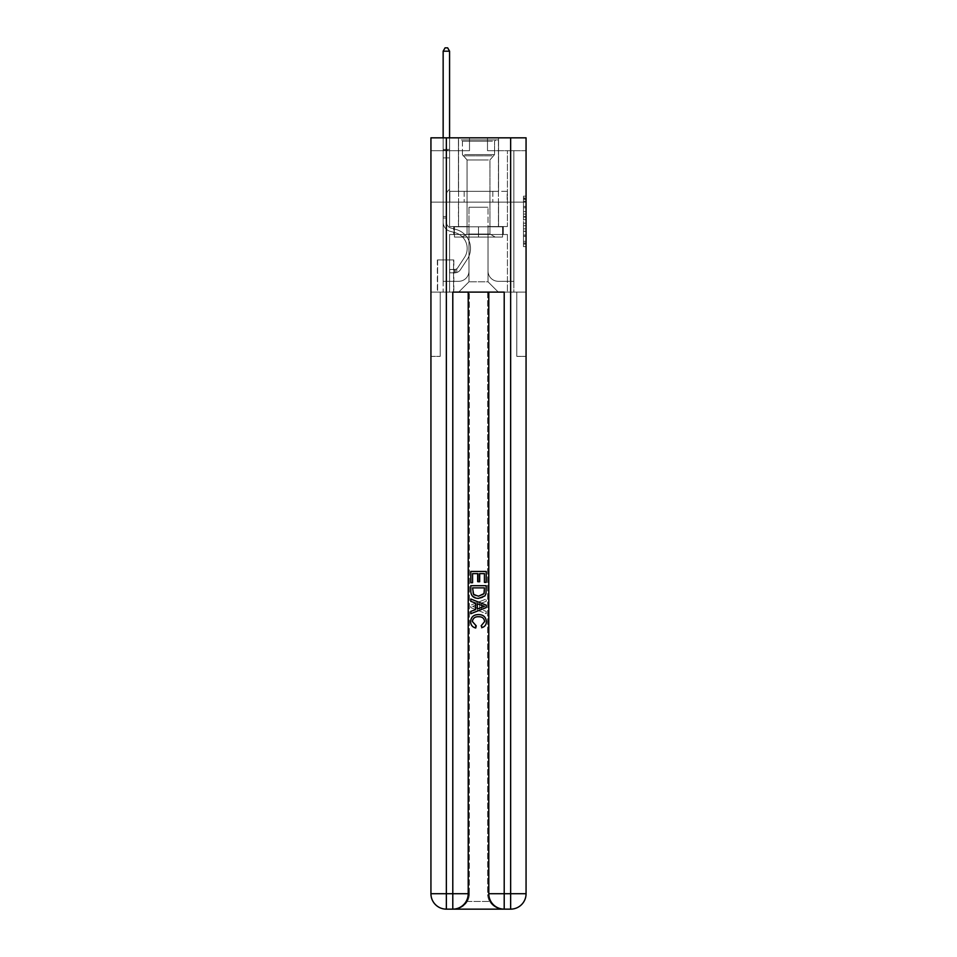 <?xml version="1.0" encoding="UTF-8"?>
<svg xmlns="http://www.w3.org/2000/svg" width="957" height="957" viewBox="0 0 957 957"><rect width="100%" height="100%" fill="white"/><g stroke="black" fill="none" stroke-linecap="round" stroke-linejoin="round"><path stroke-width="0.72" stroke-dasharray="4.79 3.59" d="M523.491 211.557L523.491 219.631L526.063 219.631L526.063 244.107L526.063 198.685L526.063 219.631L523.491 219.631L523.491 197.932L523.491 246.631L523.491 196.161L523.491 243.102L526.063 243.102L523.491 243.102L526.063 243.102L523.491 243.102L523.491 235.027L523.491 246.631L526.063 246.631L526.063 196.161L526.063 242.97L526.063 223.16L523.491 223.16L526.063 223.16L526.063 235.027L526.063 199.69L523.491 199.69L526.063 199.69L526.063 246.631L526.063 198.685L526.063 246.631L523.491 246.631L523.491 196.161L526.063 196.161L526.063 198.685L526.063 196.161L526.063 198.685L526.063 196.161L526.063 197.932L526.063 196.161L523.491 196.161L523.491 199.69L526.063 199.69L523.491 199.69L523.491 211.557L526.063 211.557M498.549 137.832L498.549 191.316L458.451 191.316L498.549 191.316L458.451 191.316L498.549 191.316L498.549 137.832L458.451 137.832L458.451 191.316L458.451 137.832L498.549 137.832M453.821 259.957L437.361 259.957L453.821 259.957L453.821 292.1L437.361 292.1L453.821 292.1M437.361 259.957L437.361 292.1M526.063 216.605L526.063 214.081L526.063 216.605L523.491 216.605L523.491 206.449L523.491 236.343L523.491 228.843L526.063 228.843L523.491 228.843L523.491 246.631L526.063 246.631L523.491 246.631L526.063 246.631L523.491 246.631L523.491 196.161L526.063 196.161L523.491 196.161L526.063 196.161L523.491 196.161L523.491 216.605L526.063 216.605M453.941 909.15C459.228 909.282 463.678 906.71 467.303 901.434A15.432 15.432 0 0 0 469.373 893.718L469.373 292.1L469.373 893.718A15.432 15.432 0 0 1 467.303 901.434C463.678 906.71 459.228 909.282 453.941 909.15A15.432 15.432 0 0 0 469.373 893.718A15.432 15.432 0 0 1 453.941 909.15L503.059 909.15C497.772 909.282 493.322 906.71 489.697 901.434C493.322 906.71 497.772 909.282 503.059 909.15A15.432 15.432 0 0 1 487.627 893.718A15.432 15.432 0 0 0 489.697 901.434A15.432 15.432 0 0 1 487.627 893.718L487.627 292.1L516.804 292.1L516.804 356.375L516.804 292.1L487.627 292.1L487.627 893.718A15.432 15.432 0 0 0 503.059 909.15L446.357 909.15A15.432 15.432 0 0 1 430.937 893.718A15.432 15.432 0 0 0 446.357 909.15A15.432 15.432 0 0 1 430.937 893.718L430.937 356.375L440.196 356.375L430.937 356.375L430.937 202.118L430.937 292.1L440.196 292.1L440.196 356.375L440.196 292.1L440.196 356.375L440.196 292.1L487.627 292.1L430.937 292.1L449.575 292.1L449.575 234.513L507.425 234.513L478.5 234.513L478.5 226.797L478.5 237.085L502.545 237.085L502.545 226.797L502.545 237.085L454.455 237.085L454.455 226.797L454.455 237.085L454.455 226.797L454.455 237.085L478.5 237.085L454.455 237.085L478.5 237.085L478.5 226.797L478.5 237.085L502.545 237.085L478.5 237.085L478.5 226.797L478.5 234.513L453.69 234.513L453.69 226.797L453.69 234.513L453.69 226.797L453.69 234.513L449.575 234.513L503.31 234.513L503.31 226.797L453.69 226.797L503.31 226.797L453.69 226.797L503.31 226.797L503.31 234.513L507.425 234.513L449.575 234.513L449.575 292.1L430.937 292.1L430.937 202.118L430.937 893.718L430.937 137.832L526.063 137.832L430.937 137.832L430.937 150.692L469.504 150.692L430.937 150.692L430.937 137.832L430.937 202.118L430.937 137.832L430.937 202.118L526.063 202.118L526.063 137.832L526.063 150.692L487.496 150.692L526.063 150.692L526.063 137.832L526.063 202.118L430.937 202.118L526.063 202.118L430.937 202.118L526.063 202.118L526.063 137.832L526.063 202.118L430.937 202.118L526.063 202.118L526.063 292.1L430.937 292.1L526.063 292.1L449.575 292.1L526.063 292.1L526.063 893.718L526.063 137.832L430.937 137.832L526.063 137.832L430.937 137.832L469.504 137.832L430.937 137.832L430.937 202.118L526.063 202.118L526.063 893.718A15.432 15.432 0 0 1 510.643 909.15L452.793 909.15A15.432 15.432 0 0 0 468.212 893.718L468.212 292.1L468.212 893.718A15.432 15.432 0 0 1 452.793 909.15L446.357 909.15L452.793 909.15A15.432 15.432 0 0 0 468.212 893.718A15.432 15.432 0 0 1 452.793 909.15L452.793 893.718L446.357 893.718L446.357 137.832M507.425 150.692L513.849 150.692L507.425 150.692L513.849 150.692L507.425 150.692L513.849 150.692L507.425 150.692L513.849 150.692L507.425 150.692L513.849 150.692L507.425 150.692L513.849 150.692L507.425 150.692L513.849 150.692L507.425 150.692L513.849 150.692L507.425 150.692L513.849 150.692L507.425 150.692L513.849 150.692L507.425 150.692L513.849 150.692L507.425 150.692L513.849 150.692L507.425 150.692L507.425 226.534L488.01 226.534L488.01 281.813L468.99 281.813L488.01 281.813L498.298 292.1L513.849 292.1L513.849 150.692L513.849 292.1L458.702 292.1L498.298 292.1L488.01 281.813L498.298 292.1L488.01 281.813L488.01 207.25L488.01 271.022A10.288 10.288 0 0 0 498.298 281.298L513.849 281.298L513.849 150.692L513.849 281.298L513.849 150.692L513.849 281.298L513.849 150.692L513.849 281.298L513.849 150.692L513.849 281.298L513.849 150.692L513.849 281.298L513.849 150.692L513.849 281.298L513.849 150.692L513.849 281.298L513.849 150.692L513.849 281.298L513.849 150.692L513.849 281.298L513.849 150.692L513.849 281.298L498.298 281.298A10.288 10.288 0 0 1 488.01 271.022A10.288 10.288 0 0 0 498.298 281.298A10.288 10.288 0 0 1 488.01 271.022A10.288 10.288 0 0 0 498.298 281.298A10.288 10.288 0 0 1 488.01 271.022A10.288 10.288 0 0 0 498.298 281.298A10.288 10.288 0 0 1 488.01 271.022A10.288 10.288 0 0 0 498.298 281.298A10.288 10.288 0 0 1 488.01 271.022A10.288 10.288 0 0 0 498.298 281.298A10.288 10.288 0 0 1 488.01 271.022A10.288 10.288 0 0 0 498.298 281.298A10.288 10.288 0 0 1 488.01 271.022A10.288 10.288 0 0 0 498.298 281.298A10.288 10.288 0 0 1 488.01 271.022A10.288 10.288 0 0 0 498.298 281.298A10.288 10.288 0 0 1 488.01 271.022A10.288 10.288 0 0 0 498.298 281.298A10.288 10.288 0 0 1 488.01 271.022A10.288 10.288 0 0 0 498.298 281.298A10.288 10.288 0 0 1 488.01 271.022L488.01 226.534L488.01 271.022L488.01 226.534L488.01 271.022L488.01 226.534L488.01 271.022L488.01 226.534L488.01 271.022L488.01 226.534L488.01 271.022L488.01 226.534L488.01 271.022L488.01 226.534L488.01 271.022L488.01 226.534L488.01 271.022L488.01 226.534L488.01 271.022L488.01 226.534L488.01 271.022L488.01 226.534L507.425 226.534L488.01 226.534L507.425 226.534L488.01 226.534L507.425 226.534L488.01 226.534L507.425 226.534L488.01 226.534L507.425 226.534L488.01 226.534L507.425 226.534L488.01 226.534L507.425 226.534L488.01 226.534L507.425 226.534L488.01 226.534L507.425 226.534L488.01 226.534L507.425 226.534L488.01 226.534L507.425 226.534L488.01 226.534L507.425 226.534L507.425 150.692M443.151 150.692L449.575 150.692L443.151 150.692L449.575 150.692L443.151 150.692L449.575 150.692L443.151 150.692L449.575 150.692L443.151 150.692L449.575 150.692L443.151 150.692L449.575 150.692L443.151 150.692L449.575 150.692L443.151 150.692L449.575 150.692L443.151 150.692L449.575 150.692L443.151 150.692L449.575 150.692L443.151 150.692L449.575 150.692L443.151 150.692L449.575 150.692L443.151 150.692L443.151 292.1L458.702 292.1L468.99 281.813L468.99 226.534L449.575 226.534L449.575 150.692L449.575 226.534L449.575 150.692L449.575 226.534L449.575 150.692L449.575 226.534L449.575 150.692L449.575 226.534L449.575 150.692L449.575 226.534L449.575 150.692L449.575 226.534L449.575 150.692L449.575 226.534L449.575 150.692L449.575 226.534L449.575 150.692L449.575 226.534L449.575 150.692L449.575 226.534L449.575 150.692L449.575 226.534L449.575 150.692L449.575 226.534L468.99 226.534L449.575 226.534L468.99 226.534L449.575 226.534L468.99 226.534L449.575 226.534L468.99 226.534L449.575 226.534L468.99 226.534L449.575 226.534L468.99 226.534L449.575 226.534L468.99 226.534L449.575 226.534L468.99 226.534L449.575 226.534L468.99 226.534L449.575 226.534L468.99 226.534L449.575 226.534L468.99 226.534L449.575 226.534L468.99 226.534L468.99 281.813L458.702 292.1L468.99 281.813L458.702 292.1L443.151 292.1L443.151 150.692L443.151 281.298L458.702 281.298A10.288 10.288 0 0 0 468.99 271.022L468.99 226.534L468.99 271.022A10.288 10.288 0 0 1 458.702 281.298A10.288 10.288 0 0 0 468.99 271.022A10.288 10.288 0 0 1 458.702 281.298A10.288 10.288 0 0 0 468.99 271.022A10.288 10.288 0 0 1 458.702 281.298A10.288 10.288 0 0 0 468.99 271.022A10.288 10.288 0 0 1 458.702 281.298A10.288 10.288 0 0 0 468.99 271.022A10.288 10.288 0 0 1 458.702 281.298A10.288 10.288 0 0 0 468.99 271.022A10.288 10.288 0 0 1 458.702 281.298A10.288 10.288 0 0 0 468.99 271.022A10.288 10.288 0 0 1 458.702 281.298A10.288 10.288 0 0 0 468.99 271.022A10.288 10.288 0 0 1 458.702 281.298A10.288 10.288 0 0 0 468.99 271.022A10.288 10.288 0 0 1 458.702 281.298A10.288 10.288 0 0 0 468.99 271.022A10.288 10.288 0 0 1 458.702 281.298A10.288 10.288 0 0 0 468.99 271.022A10.288 10.288 0 0 1 458.702 281.298L443.151 281.298L458.702 281.298L443.151 281.298L458.702 281.298L443.151 281.298L458.702 281.298L443.151 281.298L458.702 281.298L443.151 281.298L458.702 281.298L443.151 281.298L458.702 281.298L443.151 281.298L458.702 281.298L443.151 281.298L458.702 281.298L443.151 281.298L458.702 281.298L443.151 281.298L458.702 281.298L443.151 281.298L443.151 150.692M437.624 292.1L453.558 292.1L437.624 292.1L437.624 259.957L453.558 259.957L453.558 292.1L453.558 259.957L437.624 259.957L437.624 292.1M468.99 207.25L468.99 281.813L468.99 207.25L488.01 207.25L468.99 207.25M487.496 150.692L487.496 137.832L487.496 150.692M469.504 150.692L469.504 137.832L469.504 150.692M507.15 202.118L449.85 202.118L507.15 202.118L507.15 191.316L449.85 191.316L492.819 191.316L492.819 202.118L492.819 191.316L464.181 191.316L464.181 202.118L464.181 191.316L449.85 191.316L449.85 202.118L449.85 191.316L507.15 191.316L507.15 202.118M464.181 191.316L464.181 202.118L464.181 191.316M492.819 191.316L492.819 202.118L492.819 191.316M523.491 219.631L526.063 219.631L523.491 219.631M523.491 197.932L523.491 196.161L523.491 197.932L526.063 197.932L523.491 197.932M523.491 236.223L523.491 225.685L523.491 236.223L526.063 236.223L523.491 236.223M523.491 225.685L523.491 223.16L526.063 223.16L523.491 223.16L523.491 225.685L526.063 225.685L523.491 225.685M523.491 206.449L523.491 199.69L523.491 206.449L526.063 206.449L523.491 206.449M523.491 196.161L526.063 196.161L523.491 196.161L523.491 198.685L523.491 196.161L526.063 196.161M523.491 246.631L526.063 246.631L523.491 246.631L523.491 244.107L523.491 246.631M443.151 218.052L443.151 51.188L443.151 157.893L443.151 51.188L449.575 51.188L449.575 149.412L449.575 51.188L443.151 51.188L445.077 47.85L447.649 47.85L445.077 47.85L443.151 51.188L443.151 157.893L443.151 51.188L449.575 51.188L447.649 47.85L449.575 51.188L449.575 157.893L443.151 157.893L443.151 51.188L445.077 47.85L447.649 47.85L445.077 47.85L443.151 51.188L443.151 157.893L443.151 51.188L449.575 51.188L443.151 51.188L445.077 47.85L447.649 47.85L449.575 51.188L447.649 47.85L445.077 47.85L443.151 51.188L443.151 157.893L443.151 51.188L449.575 51.188L449.575 149.412L449.575 51.188L443.151 51.188L445.077 47.85L447.649 47.85L449.575 51.188L447.649 47.85L445.077 47.85L443.151 51.188L443.151 157.893L443.151 51.188L449.575 51.188L449.575 150.369L449.575 51.188L443.151 51.188L445.077 47.85L447.649 47.85L449.575 51.188L447.649 47.85L445.077 47.85L443.151 51.188L443.151 157.893L443.151 51.188L449.575 51.188L449.575 189.259L448.127 190.706A5.586 5.586 -24.9 0 0 446.488 194.654A5.586 5.586 155.1 0 1 448.127 190.706L449.575 189.259L449.575 157.893L443.151 157.893L443.151 222.227A9.379 9.379 -24.9 0 0 450.017 231.259A9.379 9.379 155.1 0 1 443.151 222.227L443.151 157.893L449.575 157.893L449.575 51.188L443.151 51.188L445.077 47.85L447.649 47.85L449.575 51.188L447.649 47.85L445.077 47.85L443.151 51.188L443.151 157.893L449.575 157.893L449.575 189.259L448.127 190.706A5.586 5.586 -174.7 0 0 446.488 194.654A5.586 5.586 5.3 0 1 448.127 190.706L449.575 189.259L449.575 150.369L449.575 157.893L443.151 157.893L443.151 222.227A9.379 9.379 -174.7 0 0 450.017 231.259A9.379 9.379 155.1 0 1 443.151 222.227L443.151 157.893L449.575 157.893L449.575 189.259L448.127 190.706A5.586 5.586 -174.7 0 0 446.488 194.654A5.586 5.586 5.3 0 1 448.127 190.706L449.575 189.259L449.575 149.412L449.575 157.893L443.151 157.893L443.151 222.227A9.379 9.379 -174.7 0 0 450.017 231.259A9.379 9.379 155.1 0 1 443.151 222.227L443.151 157.893L449.575 157.893L449.575 189.259L448.127 190.706A5.586 5.586 -174.7 0 0 446.488 194.654A5.586 5.586 5.3 0 1 448.127 190.706L449.575 189.259L449.575 51.188L449.575 157.893L443.151 157.893L443.151 222.227A9.379 9.379 -174.7 0 0 450.017 231.259L455.245 232.718L450.017 231.259A9.379 9.379 5.3 0 1 443.151 222.227L443.151 157.893L449.575 157.893L449.575 189.259L448.127 190.706A5.586 5.586 -174.7 0 0 446.488 194.654A5.586 5.586 5.3 0 1 448.127 190.706L449.575 189.259L449.575 51.188L443.151 51.188L449.575 51.188L447.649 47.85L449.575 51.188L449.575 157.893L443.151 157.893L443.151 222.227A9.379 9.379 -174.7 0 0 450.017 231.259A9.379 9.379 5.3 0 1 443.151 222.227L443.151 157.893L449.575 157.893L449.575 189.259L448.127 190.706A5.586 5.586 -174.7 0 0 446.488 194.654A5.586 5.586 5.3 0 1 448.127 190.706L449.575 189.259L449.575 51.188L443.151 51.188L445.077 47.85L447.649 47.85L445.077 47.85L443.151 51.188L443.151 149.412L443.151 51.188L449.575 51.188L447.649 47.85L449.575 51.188L449.575 157.893L443.151 157.893L443.151 222.227A9.379 9.379 -174.7 0 0 450.017 231.259A9.379 9.379 5.3 0 1 443.151 222.227L443.151 157.893L449.575 157.893L449.575 189.259L448.127 190.706A5.586 5.586 -174.7 0 0 446.488 194.654A5.586 5.586 5.3 0 1 448.127 190.706L449.575 189.259L449.575 51.188L443.151 51.188L445.077 47.85L447.649 47.85L445.077 47.85L443.151 51.188L443.151 150.369L443.151 51.188L449.575 51.188L447.649 47.85L449.575 51.188L449.575 157.893L443.151 157.893L443.151 222.227A9.379 9.379 -174.7 0 0 450.017 231.259L455.245 232.718L450.017 231.259A9.379 9.379 5.3 0 1 443.151 222.227L443.151 157.893L449.575 157.893L449.575 189.259L448.127 190.706A5.586 5.586 -174.7 0 0 446.488 194.654A5.586 5.586 5.3 0 1 448.127 190.706L449.575 189.259L449.575 51.188L443.151 51.188L445.077 47.85L447.649 47.85L445.077 47.85L443.151 51.188L443.151 222.227A9.379 9.379 -174.7 0 0 450.017 231.259A9.379 9.379 5.3 0 1 443.151 222.227L443.151 157.893L449.575 157.893L449.575 189.259L448.127 190.706A5.586 5.586 -174.7 0 0 446.488 194.654A5.586 5.586 5.3 0 1 448.127 190.706L449.575 189.259L449.575 157.893L443.151 157.893L443.151 222.227A9.379 9.379 -174.7 0 0 450.017 231.259A9.379 9.379 5.3 0 1 443.151 222.227L443.151 157.893L449.575 157.893L449.575 150.369L449.575 189.259L448.127 190.706A5.586 5.586 -174.7 0 0 446.488 194.654A5.586 5.586 5.3 0 1 448.127 190.706L449.575 189.259L449.575 157.893L443.151 157.893L443.151 222.227A9.379 9.379 -174.7 0 0 450.017 231.259L455.245 232.718A16.329 16.329 155.1 0 1 464.516 257.397A16.329 16.329 -24.9 0 0 455.245 232.718L450.017 231.259A9.379 9.379 5.3 0 1 443.151 222.227L443.151 157.893L449.575 157.893L449.575 149.412L449.575 189.259L448.127 190.706A5.586 5.586 -174.7 0 0 446.488 194.654A5.586 5.586 5.3 0 1 448.127 190.706L449.575 189.259L449.575 157.893L443.151 157.893L443.151 222.227A9.379 9.379 -174.7 0 0 450.017 231.259A9.379 9.379 5.3 0 1 443.151 222.227L443.151 157.893L449.575 157.893L449.575 51.188L447.649 47.85L449.575 51.188L449.575 189.259L448.127 190.706A5.586 5.586 -174.7 0 0 446.488 194.654A5.586 5.586 5.3 0 1 448.127 190.706L449.575 189.259L449.575 157.893L443.151 157.893L443.151 222.227L443.151 218.052L446.488 218.052L446.488 216.509L443.151 216.509L446.488 216.509L446.488 222.227L446.488 194.654L446.488 222.227A6.041 6.041 -24.9 0 0 450.914 228.041A6.041 6.041 155.1 0 1 446.488 222.227L446.488 194.654L446.488 222.227L446.488 216.509L443.151 216.509L446.488 216.509L446.488 222.227A6.041 6.041 -174.7 0 0 450.914 228.041A6.041 6.041 155.1 0 1 446.488 222.227L446.488 194.654L446.488 222.227A6.041 6.041 -174.7 0 0 450.914 228.041A6.041 6.041 155.1 0 1 446.488 222.227L446.488 194.654L446.488 222.227L446.488 216.509L443.151 216.509L446.488 216.509L446.488 222.227A6.041 6.041 -174.7 0 0 450.914 228.041L456.142 229.501L450.914 228.041A6.041 6.041 5.3 0 1 446.488 222.227L446.488 194.654L446.488 222.227A6.041 6.041 -174.7 0 0 450.914 228.041A6.041 6.041 5.3 0 1 446.488 222.227L446.488 194.654L446.488 222.227L446.488 216.509L443.151 216.509L446.488 216.509L446.488 222.227A6.041 6.041 -174.7 0 0 450.914 228.041A6.041 6.041 5.3 0 1 446.488 222.227L446.488 194.654L446.488 222.227A6.041 6.041 -174.7 0 0 450.914 228.041L456.142 229.501L450.914 228.041A6.041 6.041 5.3 0 1 446.488 222.227L446.488 194.654L446.488 222.227L446.488 216.509L443.151 216.509L446.488 216.509L446.488 222.227A6.041 6.041 -174.7 0 0 450.914 228.041A6.041 6.041 5.3 0 1 446.488 222.227L446.488 194.654L446.488 222.227A6.041 6.041 -174.7 0 0 450.914 228.041A6.041 6.041 5.3 0 1 446.488 222.227L446.488 194.654L446.488 222.227L446.488 216.509L443.151 216.509L446.488 216.509L446.488 222.227A6.041 6.041 -174.7 0 0 450.914 228.041L456.142 229.501L450.914 228.041A6.041 6.041 5.3 0 1 446.488 222.227L446.488 194.654L446.488 222.227A6.041 6.041 -174.7 0 0 450.914 228.041A6.041 6.041 5.3 0 1 446.488 222.227L446.488 194.654L446.488 222.227L446.488 218.052L443.151 218.052M454.85 272.817A6.819 6.819 -24.9 0 0 460.413 269.742L467.303 259.239A19.666 19.666 -24.9 0 0 456.142 229.501A19.666 19.666 155.1 0 1 467.303 259.239A19.666 19.666 -24.9 0 0 456.142 229.501L450.914 228.041A6.041 6.041 5.3 0 1 446.488 222.227A6.041 6.041 -174.7 0 0 450.914 228.041L456.142 229.501L450.914 228.041A6.041 6.041 5.3 0 1 446.488 222.227A6.041 6.041 5.3 0 0 450.914 228.041A6.041 6.041 5.3 0 1 446.488 222.227A6.041 6.041 5.3 0 0 450.914 228.041L456.142 229.501L450.914 228.041A6.041 6.041 5.3 0 1 446.488 222.227A6.041 6.041 5.3 0 0 450.914 228.041L456.142 229.501A19.666 19.666 5.3 0 1 467.303 259.239A19.666 19.666 -24.9 0 0 456.142 229.501L450.914 228.041A6.041 6.041 5.3 0 1 446.488 222.227A6.041 6.041 5.3 0 0 450.914 228.041A6.041 6.041 5.3 0 1 446.488 222.227A6.041 6.041 5.3 0 0 450.914 228.041L456.142 229.501L450.914 228.041A6.041 6.041 5.3 0 1 446.488 222.227A6.041 6.041 5.3 0 0 450.914 228.041L456.142 229.501L450.914 228.041A6.041 6.041 5.3 0 1 446.488 222.227A6.041 6.041 5.3 0 0 450.914 228.041A6.041 6.041 5.3 0 1 446.488 222.227A6.041 6.041 5.3 0 0 450.914 228.041L456.142 229.501A19.666 19.666 5.3 0 1 467.303 259.239L460.413 269.742L467.303 259.239A19.666 19.666 -174.7 0 0 456.142 229.501L450.914 228.041A6.041 6.041 5.3 0 1 446.488 222.227A6.041 6.041 5.3 0 0 450.914 228.041L456.142 229.501L450.914 228.041A6.041 6.041 5.3 0 1 446.488 222.227A6.041 6.041 5.3 0 0 450.914 228.041A6.041 6.041 5.3 0 1 446.488 222.227A6.041 6.041 5.3 0 0 450.914 228.041L456.142 229.501L450.914 228.041A6.041 6.041 5.3 0 1 446.488 222.227A6.041 6.041 5.3 0 0 450.914 228.041L456.142 229.501A19.666 19.666 5.3 0 1 467.303 259.239A19.666 19.666 -174.7 0 0 456.142 229.501L450.914 228.041L456.142 229.501A19.666 19.666 5.3 0 1 467.303 259.239A19.666 19.666 -174.7 0 0 456.142 229.501L450.914 228.041L456.142 229.501A19.666 19.666 5.3 0 1 467.303 259.239L460.413 269.742L467.303 259.239A19.666 19.666 -174.7 0 0 456.142 229.501L450.914 228.041L456.142 229.501A19.666 19.666 5.3 0 1 467.303 259.239A19.666 19.666 -174.7 0 0 456.142 229.501L450.914 228.041L456.142 229.501A19.666 19.666 5.3 0 1 467.303 259.239A19.666 19.666 -174.7 0 0 456.142 229.501L450.914 228.041L456.142 229.501A19.666 19.666 5.3 0 1 467.303 259.239L460.413 269.742A6.819 6.819 155.1 0 1 456.776 272.494A6.819 6.819 -24.9 0 0 460.413 269.742L467.303 259.239A19.666 19.666 -174.7 0 0 456.142 229.501L450.914 228.041L456.142 229.501A19.666 19.666 5.3 0 1 467.303 259.239A19.666 19.666 -174.7 0 0 456.142 229.501L450.914 228.041L456.142 229.501A19.666 19.666 5.3 0 1 467.303 259.239A19.666 19.666 -174.7 0 0 456.142 229.501L450.914 228.041L456.142 229.501A19.666 19.666 5.3 0 1 467.303 259.239L460.413 269.742L467.303 259.239A19.666 19.666 -174.7 0 0 456.142 229.501A19.666 19.666 -174.7 0 1 467.303 259.239A19.666 19.666 -174.7 0 0 456.142 229.501A19.666 19.666 -174.7 0 1 467.303 259.239L460.413 269.742L467.303 259.239A19.666 19.666 -174.7 0 0 456.142 229.501A19.666 19.666 -174.7 0 1 467.303 259.239L460.413 269.742A6.819 6.819 5.3 0 1 456.776 272.494C454.79 272.924 454.79 272.924 456.776 272.494C454.79 272.924 454.79 272.924 456.776 272.494A6.819 6.819 -174.7 0 0 460.413 269.742L467.303 259.239A19.666 19.666 -174.7 0 0 456.142 229.501A19.666 19.666 -174.7 0 1 467.303 259.239A19.666 19.666 -174.7 0 0 456.142 229.501A19.666 19.666 -174.7 0 1 467.303 259.239L460.413 269.742L467.303 259.239A19.666 19.666 -174.7 0 0 456.142 229.501A19.666 19.666 -174.7 0 1 467.303 259.239L460.413 269.742L467.303 259.239A19.666 19.666 -174.7 0 0 456.142 229.501A19.666 19.666 -174.7 0 1 467.303 259.239A19.666 19.666 -174.7 0 0 456.142 229.501A19.666 19.666 -174.7 0 1 467.303 259.239L460.413 269.742A6.819 6.819 5.3 0 1 456.776 272.494C454.79 272.924 454.79 272.924 456.776 272.494C454.79 272.924 454.79 272.924 456.776 272.494A6.819 6.819 -174.7 0 0 460.413 269.742L467.303 259.239A19.666 19.666 -174.7 0 0 456.142 229.501A19.666 19.666 -174.7 0 1 467.303 259.239L460.413 269.742L467.303 259.239A19.666 19.666 -174.7 0 0 456.142 229.501A19.666 19.666 -174.7 0 1 467.303 259.239A19.666 19.666 -174.7 0 0 456.142 229.501A19.666 19.666 -174.7 0 1 467.303 259.239L460.413 269.742L467.303 259.239A19.666 19.666 -174.7 0 0 456.142 229.501A19.666 19.666 -174.7 0 1 467.303 259.239L460.413 269.742A6.819 6.819 5.3 0 1 456.776 272.494C454.79 272.924 454.79 272.924 456.776 272.494C454.79 272.924 454.79 272.924 456.776 272.494A6.819 6.819 -174.7 0 0 460.413 269.742L467.303 259.239L460.413 269.742A6.819 6.819 5.3 0 1 456.776 272.494C454.79 272.924 454.79 272.924 456.776 272.494C454.79 272.924 454.79 272.924 456.776 272.494A6.819 6.819 -174.7 0 0 460.413 269.742L467.303 259.239L460.413 269.742A6.819 6.819 5.3 0 1 456.776 272.494C454.79 272.924 454.79 272.924 456.776 272.494C454.79 272.924 454.79 272.924 456.776 272.494A6.819 6.819 -174.7 0 0 460.413 269.742L467.303 259.239L460.413 269.742A6.819 6.819 5.3 0 1 456.776 272.494C454.79 272.924 454.79 272.924 456.776 272.494C454.79 272.924 454.79 272.924 456.776 272.494A6.819 6.819 -174.7 0 0 460.413 269.742L467.303 259.239L460.413 269.742A6.819 6.819 5.3 0 1 456.776 272.494C454.79 272.924 454.79 272.924 456.776 272.494C454.79 272.924 454.79 272.924 456.776 272.494A6.819 6.819 -174.7 0 0 460.413 269.742L467.303 259.239L460.413 269.742A6.819 6.819 5.3 0 1 456.776 272.494C454.79 272.924 454.79 272.924 456.776 272.494C454.79 272.924 454.79 272.924 456.776 272.494A6.819 6.819 -174.7 0 0 460.413 269.742L467.303 259.239L460.413 269.742A6.819 6.819 5.3 0 1 456.776 272.494C454.79 272.924 454.79 272.924 456.776 272.494C454.79 272.924 454.79 272.924 456.776 272.494A6.819 6.819 -174.7 0 0 460.413 269.742L467.303 259.239L460.413 269.742A6.819 6.819 5.3 0 1 456.776 272.494C454.79 272.924 454.79 272.924 456.776 272.494C454.79 272.924 454.79 272.924 456.776 272.494A6.819 6.819 -174.7 0 0 460.413 269.742L467.303 259.239L460.413 269.742A6.819 6.819 5.3 0 1 456.776 272.494C454.79 272.924 454.79 272.924 456.776 272.494C454.79 272.924 454.79 272.924 456.776 272.494A6.819 6.819 -174.7 0 0 460.413 269.742A6.819 6.819 -24.9 0 1 454.85 272.817L454.85 269.467A3.469 3.469 -24.9 0 0 457.625 267.912L464.516 257.397A16.329 16.329 -24.9 0 0 455.245 232.718L450.017 231.259A9.379 9.379 5.3 0 1 443.151 222.227A9.379 9.379 -174.7 0 0 450.017 231.259L455.245 232.718L450.017 231.259A9.379 9.379 5.3 0 1 443.151 222.227A9.379 9.379 5.3 0 0 450.017 231.259A9.379 9.379 5.3 0 1 443.151 222.227A9.379 9.379 5.3 0 0 450.017 231.259L455.245 232.718A16.329 16.329 5.3 0 1 464.516 257.397A16.329 16.329 -24.9 0 0 455.245 232.718L450.017 231.259A9.379 9.379 5.3 0 1 443.151 222.227A9.379 9.379 5.3 0 0 450.017 231.259L455.245 232.718L450.017 231.259A9.379 9.379 5.3 0 1 443.151 222.227A9.379 9.379 5.3 0 0 450.017 231.259A9.379 9.379 5.3 0 1 443.151 222.227A9.379 9.379 5.3 0 0 450.017 231.259L455.245 232.718L450.017 231.259A9.379 9.379 5.3 0 1 443.151 222.227A9.379 9.379 5.3 0 0 450.017 231.259L455.245 232.718A16.329 16.329 5.3 0 1 464.516 257.397L457.625 267.912L464.516 257.397A16.329 16.329 -174.7 0 0 455.245 232.718L450.017 231.259A9.379 9.379 5.3 0 1 443.151 222.227A9.379 9.379 5.3 0 0 450.017 231.259A9.379 9.379 5.3 0 1 443.151 222.227A9.379 9.379 5.3 0 0 450.017 231.259L455.245 232.718L450.017 231.259A9.379 9.379 5.3 0 1 443.151 222.227A9.379 9.379 5.3 0 0 450.017 231.259L455.245 232.718L450.017 231.259A9.379 9.379 5.3 0 1 443.151 222.227A9.379 9.379 5.3 0 0 450.017 231.259A9.379 9.379 5.3 0 1 443.151 222.227A9.379 9.379 5.3 0 0 450.017 231.259L455.245 232.718A16.329 16.329 5.3 0 1 464.516 257.397A16.329 16.329 -174.7 0 0 455.245 232.718L450.017 231.259A9.379 9.379 5.3 0 1 443.151 222.227A9.379 9.379 5.3 0 0 450.017 231.259L455.245 232.718A16.329 16.329 5.3 0 1 464.516 257.397A16.329 16.329 -174.7 0 0 455.245 232.718L450.017 231.259L455.245 232.718A16.329 16.329 5.3 0 1 464.516 257.397L457.625 267.912L464.516 257.397A16.329 16.329 -174.7 0 0 455.245 232.718L450.017 231.259L455.245 232.718A16.329 16.329 5.3 0 1 464.516 257.397A16.329 16.329 -174.7 0 0 455.245 232.718L450.017 231.259L455.245 232.718A16.329 16.329 5.3 0 1 464.516 257.397A16.329 16.329 -174.7 0 0 455.245 232.718L450.017 231.259L455.245 232.718A16.329 16.329 5.3 0 1 464.516 257.397L457.625 267.912A3.469 3.469 155.1 0 1 456.776 268.797C454.826 269.695 454.826 269.695 456.776 268.797C454.826 269.695 454.826 269.695 456.776 268.797A3.469 3.469 -24.9 0 0 457.625 267.912L464.516 257.397A16.329 16.329 -174.7 0 0 455.245 232.718L450.017 231.259L455.245 232.718A16.329 16.329 5.3 0 1 464.516 257.397A16.329 16.329 -174.7 0 0 455.245 232.718L450.017 231.259L455.245 232.718A16.329 16.329 5.3 0 1 464.516 257.397A16.329 16.329 -174.7 0 0 455.245 232.718L450.017 231.259L455.245 232.718A16.329 16.329 5.3 0 1 464.516 257.397L457.625 267.912L464.516 257.397A16.329 16.329 -174.7 0 0 455.245 232.718A16.329 16.329 -174.7 0 1 464.516 257.397A16.329 16.329 -174.7 0 0 455.245 232.718A16.329 16.329 -174.7 0 1 464.516 257.397L457.625 267.912L464.516 257.397A16.329 16.329 -174.7 0 0 455.245 232.718A16.329 16.329 -174.7 0 1 464.516 257.397L457.625 267.912A3.469 3.469 5.3 0 1 456.776 268.797C454.826 269.695 454.826 269.695 456.776 268.797C454.826 269.695 454.826 269.695 456.776 268.797A3.469 3.469 -174.7 0 0 457.625 267.912L464.516 257.397A16.329 16.329 -174.7 0 0 455.245 232.718A16.329 16.329 -174.7 0 1 464.516 257.397A16.329 16.329 -174.7 0 0 455.245 232.718A16.329 16.329 -174.7 0 1 464.516 257.397L457.625 267.912L464.516 257.397A16.329 16.329 -174.7 0 0 455.245 232.718A16.329 16.329 -174.7 0 1 464.516 257.397L457.625 267.912L464.516 257.397A16.329 16.329 -174.7 0 0 455.245 232.718A16.329 16.329 -174.7 0 1 464.516 257.397A16.329 16.329 -174.7 0 0 455.245 232.718A16.329 16.329 -174.7 0 1 464.516 257.397L457.625 267.912A3.469 3.469 5.3 0 1 456.776 268.797C454.826 269.695 454.826 269.695 456.776 268.797C454.826 269.695 454.826 269.695 456.776 268.797A3.469 3.469 -174.7 0 0 457.625 267.912L464.516 257.397A16.329 16.329 -174.7 0 0 455.245 232.718A16.329 16.329 -174.7 0 1 464.516 257.397L457.625 267.912L464.516 257.397A16.329 16.329 -174.7 0 0 455.245 232.718A16.329 16.329 -174.7 0 1 464.516 257.397A16.329 16.329 -174.7 0 0 455.245 232.718A16.329 16.329 -174.7 0 1 464.516 257.397L457.625 267.912L464.516 257.397A16.329 16.329 -174.7 0 0 455.245 232.718A16.329 16.329 -174.7 0 1 464.516 257.397L457.625 267.912A3.469 3.469 5.3 0 1 456.776 268.797C454.826 269.695 454.826 269.695 456.776 268.797C454.826 269.695 454.826 269.695 456.776 268.797A3.469 3.469 -174.7 0 0 457.625 267.912L464.516 257.397L457.625 267.912A3.469 3.469 5.3 0 1 456.776 268.797C454.826 269.695 454.826 269.695 456.776 268.797C454.826 269.695 454.826 269.695 456.776 268.797A3.469 3.469 -174.7 0 0 457.625 267.912L464.516 257.397L457.625 267.912A3.469 3.469 5.3 0 1 456.776 268.797C454.826 269.695 454.826 269.695 456.776 268.797C454.826 269.695 454.826 269.695 456.776 268.797A3.469 3.469 -174.7 0 0 457.625 267.912L464.516 257.397L457.625 267.912A3.469 3.469 5.3 0 1 456.776 268.797C454.826 269.695 454.826 269.695 456.776 268.797C454.826 269.695 454.826 269.695 456.776 268.797A3.469 3.469 -174.7 0 0 457.625 267.912L464.516 257.397L457.625 267.912A3.469 3.469 5.3 0 1 456.776 268.797C454.826 269.695 454.826 269.695 456.776 268.797C454.826 269.695 454.826 269.695 456.776 268.797A3.469 3.469 -174.7 0 0 457.625 267.912L464.516 257.397L457.625 267.912A3.469 3.469 5.3 0 1 456.776 268.797C454.826 269.695 454.826 269.695 456.776 268.797C454.826 269.695 454.826 269.695 456.776 268.797A3.469 3.469 -174.7 0 0 457.625 267.912L464.516 257.397L457.625 267.912A3.469 3.469 5.3 0 1 456.776 268.797C454.826 269.695 454.826 269.695 456.776 268.797C454.826 269.695 454.826 269.695 456.776 268.797A3.469 3.469 -174.7 0 0 457.625 267.912L464.516 257.397L457.625 267.912A3.469 3.469 5.3 0 1 456.776 268.797C454.826 269.695 454.826 269.695 456.776 268.797C454.826 269.695 454.826 269.695 456.776 268.797A3.469 3.469 -174.7 0 0 457.625 267.912L464.516 257.397L457.625 267.912A3.469 3.469 5.3 0 1 456.776 268.797C454.826 269.695 454.826 269.695 456.776 268.797C454.826 269.695 454.826 269.695 456.776 268.797A3.469 3.469 -174.7 0 0 457.625 267.912A3.469 3.469 -24.9 0 1 454.85 269.467L454.85 272.817L449.706 272.817L454.85 272.817A6.819 6.819 -174.7 0 0 460.413 269.742A6.819 6.819 -174.7 0 1 454.85 272.817L454.85 269.467L449.706 269.479L454.85 269.467A3.469 3.469 -174.7 0 0 457.625 267.912A3.469 3.469 -174.7 0 1 454.85 269.467L454.85 272.817L449.706 272.817L449.706 269.479L449.706 272.817L454.85 272.817A6.819 6.819 -174.7 0 0 460.413 269.742A6.819 6.819 -174.7 0 1 454.85 272.817L454.85 269.467L449.706 269.479L454.85 269.467A3.469 3.469 -174.7 0 0 457.625 267.912A3.469 3.469 -174.7 0 1 454.85 269.467L454.85 272.817L449.706 272.817L449.706 269.479L449.706 272.817L454.85 272.817A6.819 6.819 -174.7 0 0 460.413 269.742A6.819 6.819 -174.7 0 1 454.85 272.817L454.85 269.467L449.706 269.479L454.85 269.467A3.469 3.469 -174.7 0 0 457.625 267.912A3.469 3.469 -174.7 0 1 454.85 269.467L454.85 272.817L449.706 272.817L449.706 269.479L449.706 272.817L454.85 272.817A6.819 6.819 -174.7 0 0 460.413 269.742A6.819 6.819 -174.7 0 1 454.85 272.817L454.85 269.467L449.706 269.479L454.85 269.467A3.469 3.469 -174.7 0 0 457.625 267.912A3.469 3.469 -174.7 0 1 454.85 269.467L454.85 272.817L449.706 272.817L449.706 269.479L449.706 272.817L454.85 272.817A6.819 6.819 -174.7 0 0 460.413 269.742A6.819 6.819 -174.7 0 1 454.85 272.817L454.85 269.467L449.706 269.479L454.85 269.467A3.469 3.469 -174.7 0 0 457.625 267.912A3.469 3.469 -174.7 0 1 454.85 269.467L454.85 272.817L449.706 272.817L449.706 269.479L449.706 272.817L454.85 272.817A6.819 6.819 -174.7 0 0 460.413 269.742A6.819 6.819 -174.7 0 1 454.85 272.817L454.85 269.467L449.706 269.479L454.85 269.467A3.469 3.469 -174.7 0 0 457.625 267.912A3.469 3.469 -174.7 0 1 454.85 269.467L454.85 272.817L449.706 272.817L449.706 269.479L449.706 272.817L454.85 272.817A6.819 6.819 -174.7 0 0 460.413 269.742A6.819 6.819 -174.7 0 1 454.85 272.817L454.85 269.467L449.706 269.479L454.85 269.467A3.469 3.469 -174.7 0 0 457.625 267.912A3.469 3.469 -174.7 0 1 454.85 269.467L454.85 272.817L449.706 272.817L449.706 269.479L449.706 272.817L454.85 272.817A6.819 6.819 -174.7 0 0 460.413 269.742A6.819 6.819 -174.7 0 1 454.85 272.817L454.85 269.467L449.706 269.479L454.85 269.467A3.469 3.469 -174.7 0 0 457.625 267.912A3.469 3.469 -174.7 0 1 454.85 269.467L454.85 272.817L449.706 272.817L449.706 269.479L449.706 272.817L454.85 272.817A6.819 6.819 -174.7 0 0 460.413 269.742A6.819 6.819 -174.7 0 1 454.85 272.817L454.85 269.467L449.706 269.479L454.85 269.467A3.469 3.469 -174.7 0 0 457.625 267.912A3.469 3.469 -174.7 0 1 454.85 269.467L454.85 272.817L449.706 272.817L449.706 269.479L449.706 272.817L454.85 272.817A6.819 6.819 -174.7 0 0 460.413 269.742A6.819 6.819 -174.7 0 1 454.85 272.817L454.85 269.467L449.706 269.479L454.85 269.467A3.469 3.469 -174.7 0 0 457.625 267.912A3.469 3.469 -174.7 0 1 454.85 269.467L454.85 272.817L449.706 272.817L449.706 269.479L449.706 272.817L454.85 272.817A6.819 6.819 -174.7 0 0 460.413 269.742A6.819 6.819 -174.7 0 1 454.85 272.817L454.85 269.467L449.706 269.479L454.85 269.467A3.469 3.469 -174.7 0 0 457.625 267.912A3.469 3.469 -174.7 0 1 454.85 269.467L454.85 272.817L449.706 272.817L449.706 269.479L449.706 272.817L454.85 272.817M463.475 139.889L495.858 139.889L463.475 139.889M492.412 141.181L462.434 141.181L492.412 141.181M464.025 237.085L495.212 237.085L464.025 237.085M468.595 234.034L489.936 234.034L468.595 234.034M488.405 159.951L467.064 159.951L488.405 159.951M461.238 139.889L498.43 139.889L461.238 139.889M461.238 226.797L498.43 226.797L461.238 226.797M502.545 226.797L502.545 237.085L502.545 226.797M498.549 202.118L498.549 226.797L458.451 226.797L498.549 226.797L458.451 226.797L498.549 226.797L498.549 202.118L458.451 202.118L458.451 226.797L458.451 202.118L498.549 202.118M478.38 616.739C481.981 616.559 484.075 618.15 484.637 621.512L480.773 625.842L481.275 628.019C484.541 627.158 486.252 625.065 486.407 621.715C486 616.978 483.321 614.597 478.38 614.573C473.643 614.669 471.047 617.038 470.593 621.679C470.665 624.718 472.16 626.703 475.079 627.625L475.545 625.447L472.363 621.572C472.83 618.234 474.828 616.631 478.38 616.739C481.981 616.559 484.075 618.15 484.637 621.512L480.773 625.842L481.275 628.019C484.541 627.158 486.252 625.065 486.407 621.715C486 616.978 483.321 614.597 478.38 614.573C473.643 614.669 471.047 617.038 470.593 621.679C470.665 624.718 472.16 626.703 475.079 627.625L475.545 625.447L472.363 621.572C472.83 618.234 474.828 616.631 478.38 616.739M481.467 603.077L486.216 601.319L486.216 599.01L470.784 605.135L470.784 607.587L486.216 613.712L486.216 611.403L481.467 609.645L481.467 603.077L486.216 601.319L486.216 599.01L470.784 605.135L470.784 607.587L486.216 613.712L486.216 611.403L481.467 609.645L481.467 603.077M484.433 582.729L486.216 582.729L486.216 571.449L470.784 571.449L470.784 582.335L472.567 582.335L472.567 573.626L477.316 573.626L477.316 581.736L479.098 581.736L479.098 573.626L484.433 573.626L484.433 582.729L486.216 582.729L486.216 571.449L470.784 571.449L470.784 582.335L472.567 582.335L472.567 573.626L477.316 573.626L477.316 581.736L479.098 581.736L479.098 573.626L484.433 573.626L484.433 582.729M468.212 292.1L468.212 893.718L452.793 893.718L452.793 292.1L504.207 292.1L488.788 292.1L488.788 893.718A15.432 15.432 0 0 0 504.207 909.15L510.643 909.15A15.432 15.432 0 0 0 526.063 893.718A15.432 15.432 0 0 1 510.643 909.15L503.059 909.15M478.416 598.352C483.345 598.376 485.953 595.996 486.216 591.223L486.216 585.696L470.784 585.696L471.011 593.699L472.112 595.936L478.416 598.352C483.345 598.376 485.953 595.996 486.216 591.223L486.216 585.696L470.784 585.696L471.011 593.699L472.112 595.936L478.416 598.352M516.804 292.1L526.063 292.1L526.063 202.118L526.063 292.1L516.804 292.1L516.804 356.375L516.804 292.1M507.425 234.513L507.425 292.1L507.425 234.513M488.788 292.1L488.788 893.718L504.207 893.718L504.207 292.1L488.788 292.1L488.788 893.718A15.432 15.432 0 0 0 504.207 909.15A15.432 15.432 0 0 1 488.788 893.718A15.432 15.432 0 0 0 504.207 909.15L504.207 893.718L526.063 893.718A15.432 15.432 0 0 1 510.643 909.15L510.643 137.832M484.433 587.873L483.345 594.692L478.38 596.175L472.89 593.543L472.567 587.873L484.433 587.873L483.345 594.692L478.38 596.175L472.89 593.543L472.567 587.873L484.433 587.873L472.567 587.873L473.655 594.692L478.62 596.175L484.11 593.543L484.433 587.873M475.414 605.303L479.684 603.723L479.684 608.987L472.567 606.355L479.684 603.723L479.684 608.987L472.567 606.355L475.414 605.303M478.62 616.739C475.019 616.559 472.925 618.15 472.363 621.512L476.227 625.842L475.725 628.019C472.459 627.158 470.748 625.065 470.593 621.715C471 616.978 473.679 614.597 478.62 614.573C483.357 614.669 485.953 617.038 486.407 621.679C486.335 624.718 484.84 626.703 481.921 627.625L481.455 625.447L484.637 621.572C484.17 618.234 482.172 616.631 478.62 616.739M475.533 603.077L470.784 601.319L470.784 599.01L486.216 605.135L486.216 607.587L470.784 613.712L470.784 611.403L475.533 609.645L475.533 603.077M472.567 582.729L470.784 582.729L470.784 571.449L486.216 571.449L486.216 582.335L484.433 582.335L484.433 573.626L479.684 573.626L479.684 581.736L477.902 581.736L477.902 573.626L472.567 573.626L472.567 582.729M478.584 598.352C473.655 598.376 471.047 595.996 470.784 591.223L470.784 585.696L486.216 585.696L485.989 593.699L484.888 595.936L478.584 598.352M487.627 292.1L487.627 893.718L487.627 292.1M503.31 226.797L503.31 234.513L503.31 226.797M449.575 234.513L449.575 292.1L449.575 234.513M481.586 605.303L477.316 603.723L477.316 608.987L484.433 606.355L481.586 605.303M443.151 137.832L443.151 51.188L449.575 51.188L443.151 51.188L445.077 47.85L447.649 47.85L445.077 47.85L443.151 51.188L443.151 149.412L443.151 51.188L449.575 51.188L447.649 47.85L449.575 51.188L449.575 149.412L449.575 51.188L443.151 51.188L445.077 47.85L447.649 47.85L445.077 47.85L443.151 51.188L449.575 51.188L447.649 47.85L449.575 51.188L449.575 137.832M449.706 269.479L454.719 269.479L449.706 269.479L449.706 272.817L449.706 269.479M443.151 149.412L443.151 150.369L443.151 149.412L449.575 149.412L443.151 149.412M456.776 272.494C454.79 272.924 454.79 272.924 456.776 272.494C454.79 272.924 454.79 272.924 456.776 272.494L456.776 268.797L456.776 272.494M449.575 51.188L447.649 47.85L445.077 47.85L443.151 51.188M523.491 235.027L526.063 235.027L523.491 235.027M523.491 231.235L526.063 231.235M523.491 207.765L526.063 207.765L523.491 207.765M523.491 198.685L526.063 198.685M523.491 244.107L526.063 244.107M523.491 241.331L526.063 241.331M523.491 201.46L526.063 201.46M523.491 217.107L526.063 217.107L523.491 217.107M523.491 231.367L526.063 231.367L523.491 231.367M523.491 236.343L526.063 236.343L523.491 236.343M523.491 214.081L526.063 214.081L523.491 214.081M443.151 150.369L449.575 150.369L443.151 150.369M464.588 154.579L494.566 154.579L464.588 154.579M491.958 155.847L462.961 155.847L491.958 155.847M516.804 356.375L526.063 356.375L516.804 356.375M467.303 901.434L489.697 901.434L467.303 901.434M430.937 893.718L446.357 893.718L446.357 909.15A15.432 15.432 0 0 1 430.937 893.718M523.491 242.97L526.063 242.97M523.491 243.102L526.063 243.102M523.491 199.69L526.063 199.69M455.233 269.431L455.233 272.793L455.233 269.431M494.566 141.181L495.858 139.889L494.566 141.181L494.566 154.579L489.936 159.951L489.936 234.034L495.212 237.085L489.936 234.034L489.936 159.951L494.566 154.579L494.566 141.181M458.57 139.889L458.57 226.797L458.57 139.889M498.43 139.889L498.43 226.797L498.43 139.889M462.434 154.579L462.434 141.181L461.142 139.889L462.434 141.181L462.434 154.579L467.064 159.951L467.064 234.034L461.788 237.085L467.064 234.034L467.064 159.951L462.434 154.579"/><path stroke-width="1.44" d="M453.941 909.15L503.059 909.15M446.357 137.832L446.357 893.718L430.937 893.718L430.937 137.832L526.063 137.832L526.063 893.718L510.643 893.718L510.643 137.832M488.788 292.1L488.788 893.718A15.432 15.432 0 0 0 504.207 909.15L504.207 893.718L488.788 893.718A15.432 15.432 0 0 0 504.207 909.15L510.643 909.15L510.643 893.718L504.207 893.718L504.207 292.1L452.793 292.1L452.793 893.718L446.357 893.718L446.357 909.15L452.793 909.15A15.432 15.432 0 0 0 468.212 893.718L452.793 893.718L452.793 909.15A15.432 15.432 0 0 0 468.212 893.718L468.212 292.1M510.643 909.15A15.432 15.432 0 0 0 526.063 893.718A15.432 15.432 0 0 1 510.643 909.15M430.937 893.718A15.432 15.432 0 0 0 446.357 909.15A15.432 15.432 0 0 1 430.937 893.718M470.784 582.729L470.784 571.449L486.216 571.449L486.216 582.335L484.433 582.335L484.433 573.626L479.684 573.626L479.684 581.736L477.902 581.736L477.902 573.626L472.567 573.626L472.567 582.729L470.784 582.729M470.784 591.223L470.784 585.696L486.216 585.696L485.989 593.699L484.888 595.936L478.584 598.352C473.655 598.376 471.047 595.996 470.784 591.223M472.567 587.873L473.655 594.692L478.62 596.175L484.11 593.543L484.433 587.873L472.567 587.873M470.784 601.319L470.784 599.01L486.216 605.135L486.216 607.587L470.784 613.712L470.784 611.403L475.533 609.645L475.533 603.077L470.784 601.319M481.586 605.303L477.316 603.723L477.316 608.987L484.433 606.355L481.586 605.303M472.363 621.512L476.227 625.842L475.725 628.019C472.459 627.158 470.748 625.065 470.593 621.715C471 616.978 473.679 614.597 478.62 614.573C483.357 614.669 485.953 617.038 486.407 621.679C486.335 624.718 484.84 626.703 481.921 627.625L481.455 625.447L484.637 621.572C484.17 618.234 482.172 616.631 478.62 616.739C475.019 616.559 472.925 618.15 472.363 621.512M449.575 137.832L449.575 51.188L443.151 51.188L443.151 137.832M443.151 51.188L445.077 47.85L447.649 47.85L449.575 51.188"/></g></svg>
